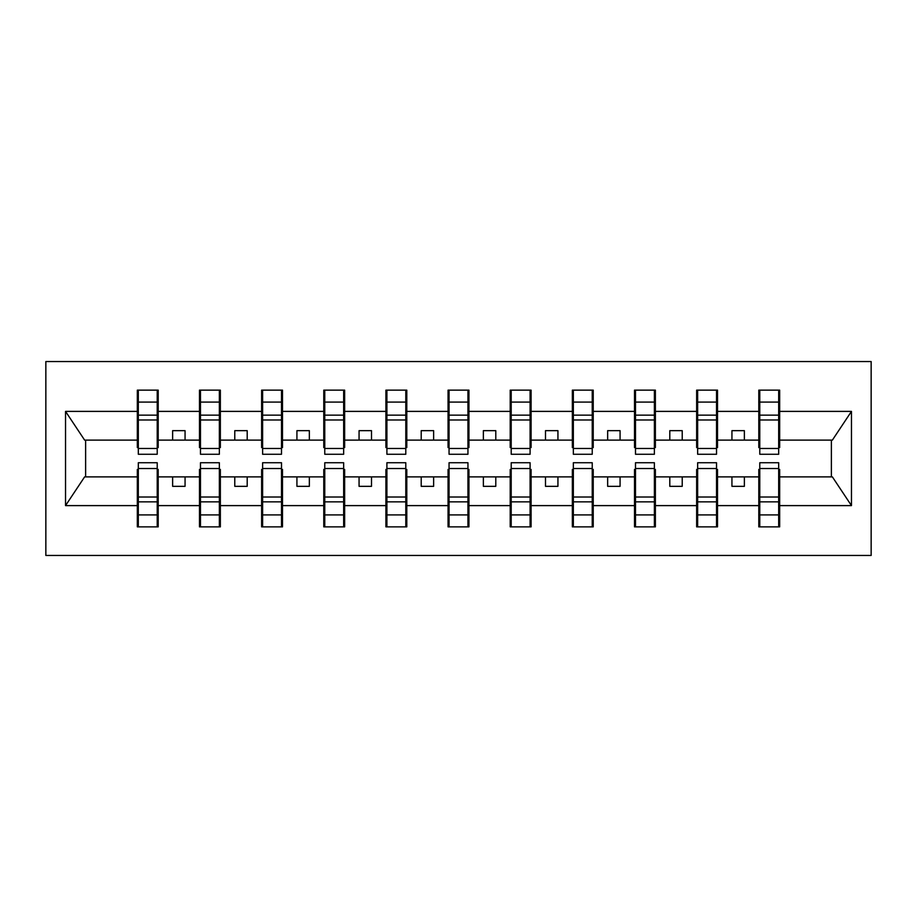 <?xml version="1.0" encoding="UTF-8"?>
<svg xmlns="http://www.w3.org/2000/svg" width="917" height="917" viewBox="0 0 917 917"><rect width="100%" height="100%" fill="white"/><g stroke="black" fill="none" stroke-linecap="round" stroke-linejoin="round"><path stroke-width="1.38" d="M45.85 555.45L871.15 555.45L871.15 361.55L45.85 361.55L45.85 555.45M759.78 469.435L758.795 469.435L758.795 476.897L717.53 476.897L717.53 469.435L716.532 469.435M778.682 447.565L779.668 447.565L779.668 440.103L832.384 440.103L851.469 411.389L851.469 505.611L779.668 505.611L779.668 526.862L758.795 526.862L758.795 476.897M778.682 469.435L779.668 469.435L779.668 505.611M697.642 469.435L696.645 469.435L696.645 476.897L655.38 476.897L655.38 469.435L654.383 469.435M758.795 505.611L717.53 505.611L717.53 526.862L696.645 526.862L696.645 476.897M717.53 505.611L717.53 476.897M635.492 469.435L634.495 469.435L634.495 476.897L593.23 476.897L593.23 469.435L592.233 469.435M696.645 505.611L655.38 505.611L655.38 526.862L634.495 526.862L634.495 476.897M655.38 505.611L655.38 476.897M573.343 469.435L572.357 469.435L572.357 476.897L531.092 476.897L531.092 469.435L530.095 469.435M634.495 505.611L593.23 505.611L593.23 526.862L572.357 526.862L572.357 476.897M593.23 505.611L593.23 476.897M511.205 469.435L510.207 469.435L510.207 476.897L468.942 476.897L468.942 469.435L467.945 469.435M572.357 505.611L531.092 505.611L531.092 526.862L510.207 526.862L510.207 476.897M531.092 505.611L531.092 476.897M449.055 469.435L448.058 469.435L448.058 476.897L406.793 476.897L406.793 469.435L405.795 469.435M510.207 505.611L468.942 505.611L468.942 526.862L448.058 526.862L448.058 476.897M468.942 505.611L468.942 476.897M386.905 469.435L385.908 469.435L385.908 476.897L344.643 476.897L344.643 469.435L343.657 469.435M448.058 505.611L406.793 505.611L406.793 526.862L385.908 526.862L385.908 476.897M406.793 505.611L406.793 476.897M324.767 469.435L323.77 469.435L323.77 476.897L282.505 476.897L282.505 469.435L281.508 469.435M385.908 505.611L344.643 505.611L344.643 526.862L323.77 526.862L323.77 476.897M344.643 505.611L344.643 476.897M262.617 469.435L261.62 469.435L261.62 476.897L220.355 476.897L220.355 469.435L219.358 469.435M323.77 505.611L282.505 505.611L282.505 526.862L261.62 526.862L261.62 476.897M282.505 505.611L282.505 476.897M200.468 469.435L199.47 469.435L199.47 476.897L158.205 476.897L158.205 469.435L157.22 469.435M261.62 505.611L220.355 505.611L220.355 526.862L199.47 526.862L199.47 476.897M220.355 505.611L220.355 476.897M759.78 448.482L778.682 448.482L778.682 454.27L759.78 454.27L759.78 390.138L758.795 390.138L758.795 411.389L717.53 411.389L717.53 447.565L716.532 447.565M759.78 447.565L758.795 447.565L758.795 411.389M697.642 448.482L716.532 448.482L716.532 454.27L697.642 454.27L697.642 390.138L696.645 390.138L696.645 411.389L655.38 411.389L655.38 447.565L654.383 447.565M697.642 447.565L696.645 447.565L696.645 411.389M635.492 448.482L654.383 448.482L654.383 454.27L635.492 454.27L635.492 390.138L634.495 390.138L634.495 411.389L593.23 411.389L593.23 447.565L592.233 447.565M635.492 447.565L634.495 447.565L634.495 411.389M573.343 448.482L592.233 448.482L592.233 454.27L573.343 454.27L573.343 390.138L572.357 390.138L572.357 411.389L531.092 411.389L531.092 447.565L530.095 447.565M573.343 447.565L572.357 447.565L572.357 411.389M511.205 448.482L530.095 448.482L530.095 454.27L511.205 454.27L511.205 390.138L510.207 390.138L510.207 411.389L468.942 411.389L468.942 447.565L467.945 447.565M511.205 447.565L510.207 447.565L510.207 411.389M449.055 448.482L467.945 448.482L467.945 454.27L449.055 454.27L449.055 390.138L448.058 390.138L448.058 411.389L406.793 411.389L406.793 447.565L405.795 447.565M449.055 447.565L448.058 447.565L448.058 411.389M386.905 448.482L405.795 448.482L405.795 454.27L386.905 454.27L386.905 390.138L385.908 390.138L385.908 411.389L344.643 411.389L344.643 447.565L343.657 447.565M386.905 447.565L385.908 447.565L385.908 411.389M324.767 448.482L343.657 448.482L343.657 454.27L324.767 454.27L324.767 390.138L323.77 390.138L323.77 411.389L282.505 411.389L282.505 447.565L281.508 447.565M324.767 447.565L323.77 447.565L323.77 411.389M262.617 448.482L281.508 448.482L281.508 454.27L262.617 454.27L262.617 390.138L261.62 390.138L261.62 411.389L220.355 411.389L220.355 447.565L219.358 447.565M262.617 447.565L261.62 447.565L261.62 411.389M200.468 448.482L219.358 448.482L219.358 454.27L200.468 454.27L200.468 390.138L199.47 390.138L199.47 411.389L158.205 411.389L158.205 390.138L157.22 390.138L157.22 454.27L138.318 454.27L138.318 419.986L157.22 419.986M200.468 447.565L199.47 447.565L199.47 411.389M138.318 469.435L137.332 469.435L137.332 476.897L84.616 476.897L65.531 505.611L65.531 411.389L84.616 440.103L137.332 440.103L137.332 411.389L65.531 411.389M199.47 505.611L158.205 505.611L158.205 526.862L137.332 526.862L137.332 476.897M158.205 505.611L158.205 476.897M138.318 419.986L138.318 390.138L137.332 390.138L137.332 411.389M137.332 440.103L137.332 447.565L138.318 447.565M779.668 440.103L779.668 390.138L778.682 390.138L778.682 448.482M696.645 390.138L717.53 390.138L717.53 411.389M634.495 390.138L655.38 390.138L655.38 411.389M572.357 390.138L593.23 390.138L593.23 411.389M510.207 390.138L531.092 390.138L531.092 411.389M448.058 390.138L468.942 390.138L468.942 411.389M385.908 390.138L406.793 390.138L406.793 411.389M323.77 390.138L344.643 390.138L344.643 411.389M261.62 390.138L282.505 390.138L282.505 411.389M199.47 390.138L220.355 390.138L220.355 411.389M851.469 411.389L779.668 411.389M137.332 505.611L65.531 505.611M137.332 390.138L158.205 390.138M758.795 390.138L779.668 390.138M758.795 440.103L744.375 440.103L744.375 430.658L731.938 430.658L731.938 440.103L744.375 440.103M731.938 440.103L717.53 440.103M731.938 476.897L731.938 486.342L744.375 486.342L744.375 476.897M696.645 440.103L682.225 440.103L682.225 430.658L669.8 430.658L669.8 440.103L682.225 440.103M669.8 440.103L655.38 440.103M669.8 476.897L669.8 486.342L682.225 486.342L682.225 476.897M634.495 440.103L620.075 440.103L620.075 430.658L607.65 430.658L607.65 440.103L620.075 440.103M607.65 440.103L593.23 440.103M607.65 476.897L607.65 486.342L620.075 486.342L620.075 476.897M572.357 440.103L557.937 440.103L557.937 430.658L545.5 430.658L545.5 440.103L557.937 440.103M545.5 440.103L531.092 440.103M545.5 476.897L545.5 486.342L557.937 486.342L557.937 476.897M510.207 440.103L495.788 440.103L495.788 430.658L483.362 430.658L483.362 440.103L495.788 440.103M483.362 440.103L468.942 440.103M483.362 476.897L483.362 486.342L495.788 486.342L495.788 476.897M448.058 440.103L433.638 440.103L433.638 430.658L421.212 430.658L421.212 440.103L433.638 440.103M421.212 440.103L406.793 440.103M421.212 476.897L421.212 486.342L433.638 486.342L433.638 476.897M385.908 440.103L371.5 440.103L371.5 430.658L359.063 430.658L359.063 440.103L371.5 440.103M359.063 440.103L344.643 440.103M359.063 476.897L359.063 486.342L371.5 486.342L371.5 476.897M323.77 440.103L309.35 440.103L309.35 430.658L296.925 430.658L296.925 440.103L309.35 440.103M296.925 440.103L282.505 440.103M296.925 476.897L296.925 486.342L309.35 486.342L309.35 476.897M261.62 440.103L247.2 440.103L247.2 430.658L234.775 430.658L234.775 440.103L247.2 440.103M234.775 440.103L220.355 440.103M234.775 476.897L234.775 486.342L247.2 486.342L247.2 476.897M199.47 440.103L185.062 440.103L185.062 430.658L172.625 430.658L172.625 440.103L185.062 440.103M172.625 440.103L158.205 440.103L158.205 411.389M172.625 476.897L172.625 486.342L185.062 486.342L185.062 476.897M158.205 440.103L158.205 447.565L157.22 447.565M851.469 505.611L832.384 476.897L779.668 476.897M85.625 440.103L85.625 476.897M831.375 476.897L831.375 440.103M157.22 402.563L158.205 402.563M137.332 402.563L138.318 402.563M138.318 415.137L157.22 415.137M137.332 526.862L138.318 526.862L138.318 462.73L157.22 462.73L157.22 497.014L138.318 497.014M138.318 514.437L137.332 514.437M158.205 514.437L157.22 514.437M157.22 497.014L157.22 526.862L158.205 526.862M157.22 501.863L138.318 501.863M220.355 390.138L219.358 390.138L219.358 448.482M219.358 402.563L220.355 402.563M199.47 402.563L200.468 402.563M200.468 419.986L219.358 419.986M200.468 415.137L219.358 415.137M282.505 390.138L281.508 390.138L281.508 448.482M281.508 402.563L282.505 402.563M261.62 402.563L262.617 402.563M262.617 419.986L281.508 419.986M262.617 415.137L281.508 415.137M344.643 390.138L343.657 390.138L343.657 448.482M343.657 402.563L344.643 402.563M323.77 402.563L324.767 402.563M324.767 419.986L343.657 419.986M324.767 415.137L343.657 415.137M406.793 390.138L405.795 390.138L405.795 448.482M405.795 402.563L406.793 402.563M385.908 402.563L386.905 402.563M386.905 419.986L405.795 419.986M386.905 415.137L405.795 415.137M199.47 526.862L200.468 526.862L200.468 462.73L219.358 462.73L219.358 497.014L200.468 497.014M200.468 514.437L199.47 514.437M220.355 514.437L219.358 514.437M219.358 497.014L219.358 526.862L220.355 526.862M219.358 501.863L200.468 501.863M261.62 526.862L262.617 526.862L262.617 462.73L281.508 462.73L281.508 497.014L262.617 497.014M262.617 514.437L261.62 514.437M282.505 514.437L281.508 514.437M281.508 497.014L281.508 526.862L282.505 526.862M281.508 501.863L262.617 501.863M323.77 526.862L324.767 526.862L324.767 462.73L343.657 462.73L343.657 497.014L324.767 497.014M324.767 514.437L323.77 514.437M344.643 514.437L343.657 514.437M343.657 497.014L343.657 526.862L344.643 526.862M343.657 501.863L324.767 501.863M385.908 526.862L386.905 526.862L386.905 462.73L405.795 462.73L405.795 497.014L386.905 497.014M386.905 514.437L385.908 514.437M406.793 514.437L405.795 514.437M405.795 497.014L405.795 526.862L406.793 526.862M405.795 501.863L386.905 501.863M468.942 390.138L467.945 390.138L467.945 448.482M467.945 402.563L468.942 402.563M448.058 402.563L449.055 402.563M449.055 419.986L467.945 419.986M449.055 415.137L467.945 415.137M448.058 526.862L449.055 526.862L449.055 462.73L467.945 462.73L467.945 497.014L449.055 497.014M449.055 514.437L448.058 514.437M468.942 514.437L467.945 514.437M467.945 497.014L467.945 526.862L468.942 526.862M467.945 501.863L449.055 501.863M531.092 390.138L530.095 390.138L530.095 448.482M530.095 402.563L531.092 402.563M510.207 402.563L511.205 402.563M511.205 419.986L530.095 419.986M511.205 415.137L530.095 415.137M510.207 526.862L511.205 526.862L511.205 462.73L530.095 462.73L530.095 497.014L511.205 497.014M511.205 514.437L510.207 514.437M531.092 514.437L530.095 514.437M530.095 497.014L530.095 526.862L531.092 526.862M530.095 501.863L511.205 501.863M593.23 390.138L592.233 390.138L592.233 448.482M592.233 402.563L593.23 402.563M572.357 402.563L573.343 402.563M573.343 419.986L592.233 419.986M573.343 415.137L592.233 415.137M572.357 526.862L573.343 526.862L573.343 462.73L592.233 462.73L592.233 497.014L573.343 497.014M573.343 514.437L572.357 514.437M593.23 514.437L592.233 514.437M592.233 497.014L592.233 526.862L593.23 526.862M592.233 501.863L573.343 501.863M655.38 390.138L654.383 390.138L654.383 448.482M654.383 402.563L655.38 402.563M634.495 402.563L635.492 402.563M635.492 419.986L654.383 419.986M635.492 415.137L654.383 415.137M634.495 526.862L635.492 526.862L635.492 462.73L654.383 462.73L654.383 497.014L635.492 497.014M635.492 514.437L634.495 514.437M655.38 514.437L654.383 514.437M654.383 497.014L654.383 526.862L655.38 526.862M654.383 501.863L635.492 501.863M717.53 390.138L716.532 390.138L716.532 448.482M716.532 402.563L717.53 402.563M696.645 402.563L697.642 402.563M697.642 419.986L716.532 419.986M697.642 415.137L716.532 415.137M696.645 526.862L697.642 526.862L697.642 462.73L716.532 462.73L716.532 497.014L697.642 497.014M697.642 514.437L696.645 514.437M717.53 514.437L716.532 514.437M716.532 497.014L716.532 526.862L717.53 526.862M716.532 501.863L697.642 501.863M778.682 402.563L779.668 402.563M758.795 402.563L759.78 402.563M759.78 419.986L778.682 419.986M759.78 415.137L778.682 415.137M758.795 526.862L759.78 526.862L759.78 462.73L778.682 462.73L778.682 497.014L759.78 497.014M759.78 514.437L758.795 514.437M779.668 514.437L778.682 514.437M778.682 497.014L778.682 526.862L779.668 526.862M778.682 501.863L759.78 501.863M138.318 448.482L157.22 448.482M138.318 402.082L157.22 402.082M157.22 468.518L138.318 468.518M157.22 514.918L138.318 514.918M200.468 402.082L219.358 402.082M262.617 402.082L281.508 402.082M324.767 402.082L343.657 402.082M386.905 402.082L405.795 402.082M219.358 468.518L200.468 468.518M219.358 514.918L200.468 514.918M281.508 468.518L262.617 468.518M281.508 514.918L262.617 514.918M343.657 468.518L324.767 468.518M343.657 514.918L324.767 514.918M405.795 468.518L386.905 468.518M405.795 514.918L386.905 514.918M449.055 402.082L467.945 402.082M467.945 468.518L449.055 468.518M467.945 514.918L449.055 514.918M511.205 402.082L530.095 402.082M530.095 468.518L511.205 468.518M530.095 514.918L511.205 514.918M573.343 402.082L592.233 402.082M592.233 468.518L573.343 468.518M592.233 514.918L573.343 514.918M635.492 402.082L654.383 402.082M654.383 468.518L635.492 468.518M654.383 514.918L635.492 514.918M697.642 402.082L716.532 402.082M716.532 468.518L697.642 468.518M716.532 514.918L697.642 514.918M759.78 402.082L778.682 402.082M778.682 468.518L759.78 468.518M778.682 514.918L759.78 514.918"/></g></svg>
